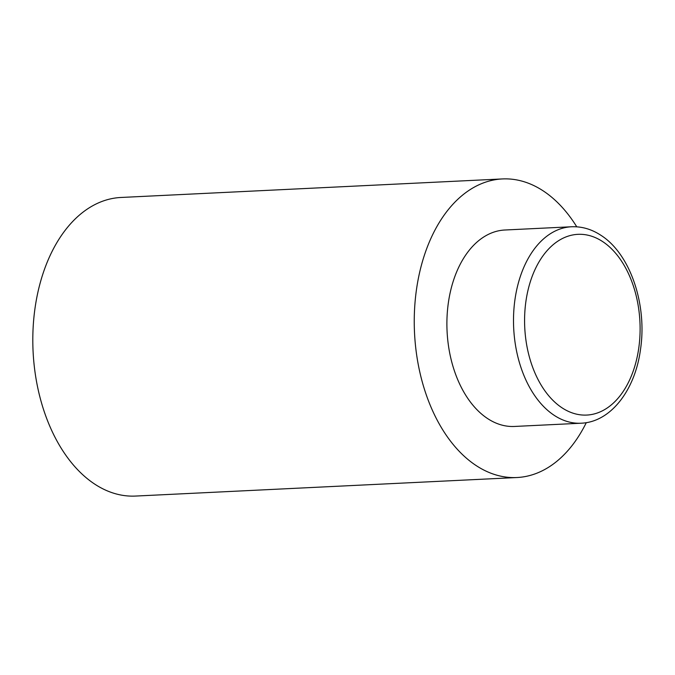<?xml version="1.0" encoding="UTF-8"?>
<svg xmlns="http://www.w3.org/2000/svg" width="675" height="675" viewBox="0 0 675 675"><rect width="100%" height="100%" fill="white"/><g stroke="black" fill="none" stroke-linecap="round" stroke-linejoin="round"><path stroke-width="1.01" d="M586.288 422.651A149.479 95.276 -92.8 0 1 516.94 477.529A149.479 95.276 -92.8 0 1 476.196 465.598A149.479 95.276 -92.8 0 1 415.192 300.561A149.479 95.276 -92.8 0 1 502.428 178.934A149.479 95.276 -92.8 0 1 543.173 190.865A149.479 95.276 -92.8 0 1 576.771 226.825M516.94 477.529L135.498 496.066A149.479 95.276 -92.8 0 1 94.753 484.135A149.479 95.276 -92.8 0 1 33.75 319.098A149.479 95.276 -92.8 0 1 120.985 197.471L502.428 178.934M581.057 423.217L514.46 426.457A98.339 62.682 -92.8 0 1 487.654 418.601A98.339 62.682 -92.8 0 1 447.517 310.027A98.339 62.682 -92.8 0 1 504.908 230.006L571.514 226.766C581.808 226.353 591.595 229.188 600.868 235.271C630.273 253.834 647.19 304.408 640.567 348.967C635.377 389.602 611.061 422.12 581.057 423.217A98.339 62.682 -92.8 0 1 554.259 415.37A98.339 62.682 -92.8 0 1 514.122 306.788A98.339 62.682 -92.8 0 1 571.514 226.766M602.606 241.557A90.475 57.67 87.2 0 0 528.247 289.195A90.475 57.67 87.2 0 0 562.072 407.843A90.475 57.67 87.2 0 0 636.441 360.205A90.475 57.67 87.2 0 0 602.606 241.557"/></g></svg>
